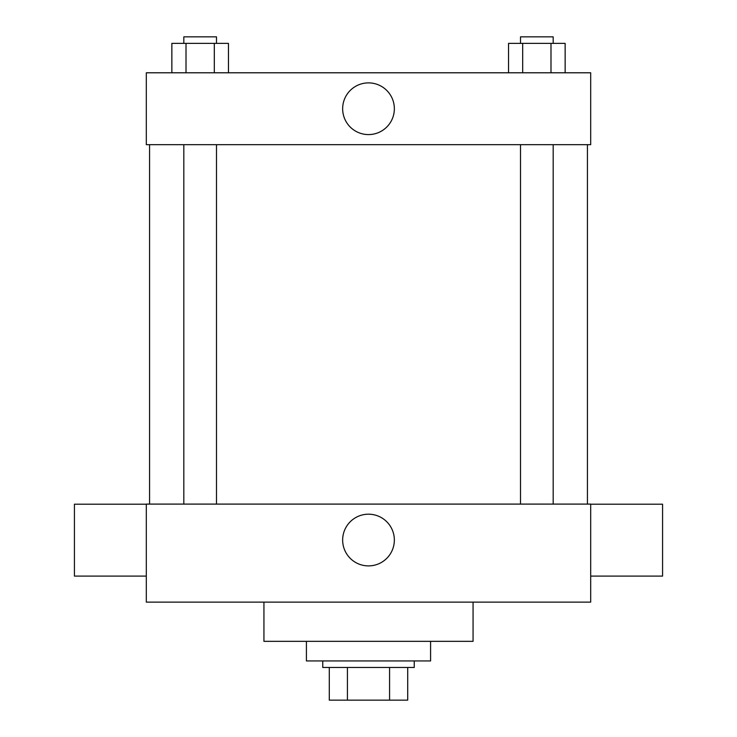 <?xml version="1.0" encoding="UTF-8"?>
<svg xmlns="http://www.w3.org/2000/svg" width="737" height="737" viewBox="0 0 737 737"><rect width="100%" height="100%" fill="white"/><g stroke="black" fill="none" stroke-linecap="round" stroke-linejoin="round"><path stroke-width="1.11" d="M389.578 667.473L389.578 700.15L329.292 700.15L329.292 667.473M389.578 700.15L407.708 700.15L407.708 667.473L407.708 700.15M414.249 660.942L414.249 667.473L322.751 667.473L322.751 660.942M347.422 667.473L347.422 700.15M306.417 641.337L306.417 660.942L430.583 660.942L430.583 641.337M263.938 602.129L263.938 641.337L473.062 641.337L473.062 602.129M590.687 602.129L146.313 602.129L146.313 504.099L590.687 504.099L590.687 602.129M342.65 540.046A25.85 25.85 0 0 1 381.425 517.66A25.85 25.85 0 0 1 381.425 562.432A25.85 25.85 0 0 1 342.65 540.046M590.687 504.209L662.572 504.209L662.572 576.094L590.687 576.094M146.313 576.094L74.428 576.094L74.428 504.209L146.313 504.209M590.687 144.673L146.313 144.673L146.313 72.788L590.687 72.788L590.687 144.673M394.35 108.735A25.85 25.85 0 0 1 355.575 131.122A25.85 25.85 0 0 1 355.575 86.349A25.85 25.85 0 0 1 394.35 108.735M565.141 72.788L565.141 43.382L508.539 43.382L508.539 72.788M550.99 43.382L550.99 72.788M522.69 43.382L522.69 72.788M520.506 43.382L520.506 36.85L553.183 36.85L553.183 43.382M228.461 72.788L228.461 43.382L171.859 43.382L171.859 72.788M214.31 43.382L214.31 72.788M186.01 43.382L186.01 72.788M183.817 43.382L183.817 36.85L216.494 36.85L216.494 43.382M149.574 144.673L149.574 504.099M587.426 144.673L587.426 504.099M553.183 504.099L553.183 144.673M520.506 504.099L520.506 144.673M183.817 144.673L183.817 504.099M216.494 144.673L216.494 504.099"/></g></svg>
